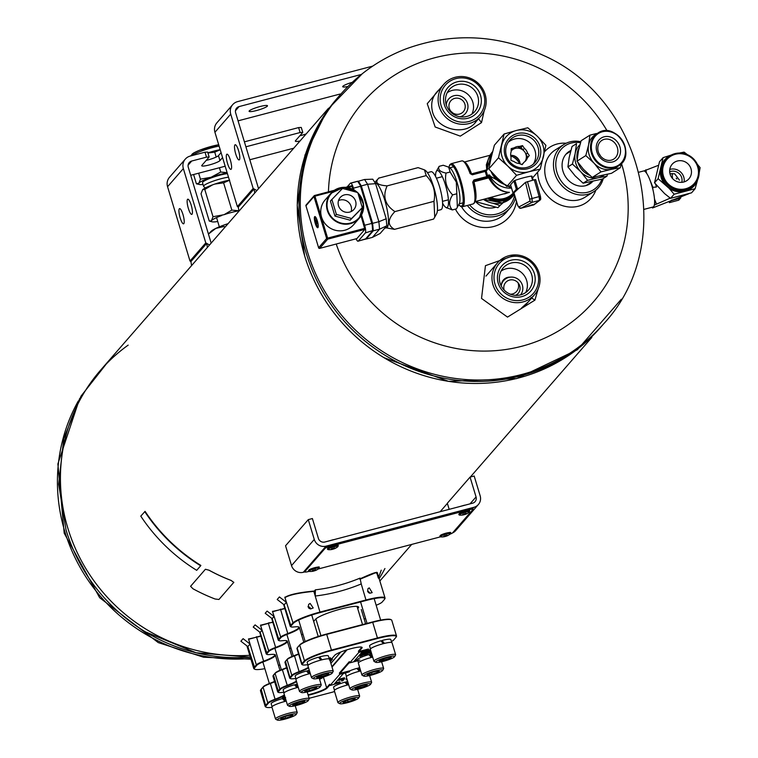 <?xml version="1.0" encoding="UTF-8"?>
<svg xmlns="http://www.w3.org/2000/svg" width="758" height="758" viewBox="0 0 758 758"><rect width="100%" height="100%" fill="white"/><g stroke="black" fill="none" stroke-linecap="round" stroke-linejoin="round"><path stroke-width="1.14" d="M328.479 108.28L100.416 370.368A174.539 167.774 41 0 0 80.519 559.139A174.539 167.774 41 0 0 249.761 655.31A174.539 167.774 -139 0 1 67.832 528.118A174.539 167.774 -139 0 1 128.178 345.117M337.272 98.18A174.539 167.774 41 0 0 358.799 339.319A174.539 167.774 41 0 0 600.601 327.323M253.163 188.458L256.877 190.571L254.072 188.979L238.277 207.124L237.377 206.602L253.163 188.458L230.726 114.136A10.47 10.062 -139 0 1 237.586 101.629L372.718 66.117M258.544 188.657L235.653 112.838A5.24 5.031 41 0 1 239.083 106.584L361.329 74.455M340.039 94.049L238.069 120.844M232.678 104.67L216.892 122.815A10.47 10.062 41 0 0 214.931 132.28L237.377 206.602M347.259 86.602A9.598 1.45 -16.8 0 1 342.72 86.706A9.598 1.45 -16.8 0 1 351.665 82.489M260.032 106.537A9.598 1.45 -16.8 0 1 267.479 105.76A9.598 1.45 -16.8 0 1 258.705 109.919A9.598 1.45 -16.8 0 1 249.098 111.312A9.598 1.45 -16.8 0 1 260.032 106.537M234.914 144.911A7.855 1.81 -104.7 0 0 235.567 153.4A7.855 1.81 -104.7 0 0 239.158 159.938A7.855 1.81 -104.7 0 0 238.912 151.884A7.855 1.81 -104.7 0 0 235.16 144.75A7.855 1.81 -104.7 0 0 234.914 144.911M226.708 154.348A7.855 1.81 -104.7 0 0 227.353 162.828A7.855 1.81 -104.7 0 0 230.944 169.375A7.855 1.81 -104.7 0 0 230.697 161.321A7.855 1.81 -104.7 0 0 226.955 154.187A7.855 1.81 -104.7 0 0 226.708 154.348M245.905 146.787L300.111 132.536L298.624 127.581L301.277 127.448L302.774 132.394L300.111 132.536M244.408 141.831L298.624 127.581M188.088 165.187L191.708 161.028L206.489 157.143L205.001 152.187L207.654 152.055L209.142 157.01L206.489 157.143M205.788 242.901L209.502 245.014L206.697 243.413L190.912 261.567L190.002 261.046L205.788 242.901L183.351 168.57A10.47 10.062 -139 0 1 190.211 156.072L205.001 152.187M211.169 243.1L188.278 167.281A5.24 5.031 41 0 1 191.708 161.028M293.734 148.208L249.818 159.749M225.183 166.229L190.694 175.287M185.303 159.114L169.517 177.258A10.47 10.062 41 0 0 167.565 186.724L190.002 261.046M221.08 152.633L218.456 155.646A9.598 1.45 -16.8 0 1 206.204 160.383M306.175 133.92A9.598 1.45 -16.8 0 1 299.827 135.777M299.988 141.026A9.598 1.45 -16.8 0 1 295.345 141.149A9.598 1.45 -16.8 0 1 295.506 140.742L302.774 132.394M222.577 157.588L219.953 160.601A9.598 1.45 -16.8 0 1 210.25 164.685A9.598 1.45 -16.8 0 1 201.723 165.756A9.598 1.45 -16.8 0 1 201.884 165.348L209.142 157.01M187.539 199.354A7.855 1.81 -104.7 0 0 188.192 207.844A7.855 1.81 -104.7 0 0 191.783 214.381A7.855 1.81 -104.7 0 0 191.537 206.328A7.855 1.81 -104.7 0 0 187.785 199.193A7.855 1.81 -104.7 0 0 187.539 199.354M179.333 208.791A7.855 1.81 -104.7 0 0 179.987 217.271A7.855 1.81 -104.7 0 0 183.569 223.818A7.855 1.81 -104.7 0 0 183.322 215.765A7.855 1.81 -104.7 0 0 179.58 208.63A7.855 1.81 -104.7 0 0 179.333 208.791M570.859 150.491A19.244 16.714 57.7 0 0 562.967 171.194A19.244 16.714 57.7 0 0 576.156 185.227A19.244 16.714 57.7 0 0 592.794 181.418M580.221 142.684A26.179 22.749 57.7 0 0 556.978 172.473A26.179 22.749 57.7 0 0 579.207 192.627A26.179 22.749 57.7 0 0 601.899 179.191M580.817 141.727A27.923 24.265 57.7 0 0 563.886 144.494A27.923 24.265 57.7 0 0 554.742 173.26A27.923 24.265 57.7 0 0 593.76 191.689A27.923 24.265 57.7 0 0 603.264 178.518M475.512 201.505A19.244 18.495 41 0 0 495.675 207.237M501.095 204.48A19.244 18.495 41 0 0 503.265 202.576M469.6 204.859A26.179 25.166 41 0 0 495.704 214.306A26.179 25.166 41 0 0 514.625 195.289M467.335 205.456A27.923 26.843 41 0 0 510.134 207.948A27.923 26.843 41 0 0 515.478 198.122M528.43 301.741L521.599 307.938M538.085 289.082L534.959 300.102L507.509 317.1L481.529 298.434L485.442 265.679L515.582 254.915M476.128 121.574C464.995 137.369 434.751 128.841 432.126 109.901C430.705 102.103 432.903 95.517 438.711 90.117M484.182 110.801L481.519 122.607L460.314 136.137L435.168 127.003L427.247 103.694L443.032 85.152M455.416 209.113A33.153 31.874 41 0 0 493.742 226.509A33.153 31.874 41 0 0 516.482 201.429M461.575 206.782A27.923 26.843 41 0 0 493.278 220.379A27.923 26.843 41 0 0 506.363 212.278L510.134 207.948M537.621 172.132A33.153 28.804 57.7 0 0 539.128 181.257A33.153 28.804 57.7 0 0 567.079 206.744A33.153 28.804 57.7 0 0 595.873 190.154M566.169 143.243A33.153 28.804 57.7 0 0 544.595 151.695M563.886 144.494L555.169 150.018A27.923 24.265 57.7 0 0 546.025 178.784A27.923 24.265 57.7 0 0 585.043 197.203L593.76 191.689M206.697 243.413L207.37 247.459M190.912 261.567L191.584 265.603M254.072 188.979L254.745 193.015M238.277 207.124L238.959 211.16M621.342 299.211L577.388 349.732L516.596 378.612L448.565 381.359L383.918 357.643A174.539 167.774 -139 0 1 337.177 316.977A174.539 167.774 -139 0 1 304.678 255.929M306.421 253.93A174.539 167.774 -139 0 1 339.006 96.19A174.539 167.774 -139 0 0 306.421 253.93A174.539 167.774 -139 0 0 436.419 376.584A174.539 167.774 -139 0 0 602.335 325.334A174.539 167.774 -139 0 1 436.419 376.584A174.539 167.774 -139 0 1 306.421 253.93M250.32 657.148A174.539 167.774 -139 0 1 145.337 631.831A174.539 167.774 -139 0 1 98.587 591.155A174.539 167.774 -139 0 1 66.098 530.107A174.539 167.774 41 0 0 250.32 657.148M384.931 568.528A174.539 167.774 -139 0 1 379.18 578.581M501.171 285.861A11.086 10.65 -139 0 1 518.775 279.74A11.086 10.65 -139 0 1 520.566 294.881M504.174 290.096A8.291 7.968 -139 0 1 517.174 281.91A8.291 7.968 -139 0 1 515.487 295.355M446.235 104.812A11.086 10.65 -139 0 1 464.076 98.189A11.086 10.65 -139 0 1 459.992 116.779M459.452 114.079A8.291 7.968 -139 0 1 450.83 100.786A8.291 7.968 -139 0 1 462.323 100.217A8.291 7.968 -139 0 1 459.452 114.079M483.812 94.447A22.693 21.811 -139 0 1 457.396 121.46A22.693 21.811 -139 0 1 446.168 84.271A22.693 21.811 -139 0 1 483.812 94.447M480.525 95.309A19.196 18.457 -139 0 1 458.173 118.172A19.196 18.457 -139 0 1 448.67 86.696A19.196 18.457 -139 0 1 480.525 95.309M485.139 94.38A24.436 23.489 -139 0 1 480.572 116.467A24.436 23.489 -139 0 1 446.718 118.144A24.436 23.489 -139 0 1 443.705 84.384A24.436 23.489 -139 0 1 466.937 77.202A24.436 23.489 -139 0 1 485.139 94.38M446.206 104.718A16.809 16.155 -139 0 1 449.342 89.52A16.809 16.155 -139 0 1 465.327 84.583A16.809 16.155 -139 0 1 477.843 96.399A16.809 16.155 -139 0 1 474.707 111.587A16.809 16.155 -139 0 1 458.723 116.524A16.809 16.155 -139 0 1 446.206 104.718M447.192 92.722A16.809 16.155 -139 0 1 472.821 102.169A16.809 16.155 -139 0 1 471.836 114.164M309.093 571.38L308.8 571.456A5.24 0.786 -16.8 0 1 304.735 571.883A5.24 0.786 -16.8 0 1 304.82 571.665L325.03 548.441A5.24 0.786 -16.8 0 1 330.905 546.054L468.88 509.793A5.24 0.786 -16.8 0 1 472.945 509.367A5.24 0.786 -16.8 0 1 472.859 509.584L452.649 532.808A5.24 0.786 -16.8 0 1 449.949 534.191M440.483 536.844L318.199 568.993M304.678 571.191A5.24 0.786 -16.8 0 1 304.489 571.058A5.24 0.786 -16.8 0 1 304.574 570.84L324.784 547.608A5.24 0.786 -16.8 0 1 330.659 545.229L468.634 508.969A5.24 0.786 -16.8 0 1 472.698 508.542A5.24 0.786 -16.8 0 1 472.613 508.76M464.645 505.169L459.348 506.666M537.668 272.833A22.693 21.811 -139 0 1 511.252 299.846A22.693 21.811 -139 0 1 500.024 262.656A22.693 21.811 -139 0 1 537.668 272.833M534.381 273.695A19.196 18.457 -139 0 1 512.029 296.558A19.196 18.457 -139 0 1 502.526 265.082A19.196 18.457 -139 0 1 534.381 273.695M538.995 272.766A24.436 23.489 -139 0 1 534.428 294.843A24.436 23.489 -139 0 1 500.583 296.53A24.436 23.489 -139 0 1 497.561 262.77A24.436 23.489 -139 0 1 520.793 255.588A24.436 23.489 -139 0 1 538.995 272.766M500.062 283.104A16.809 16.155 -139 0 1 503.198 267.906A16.809 16.155 -139 0 1 519.183 262.969A16.809 16.155 -139 0 1 531.699 274.784A16.809 16.155 -139 0 1 528.563 289.973A16.809 16.155 -139 0 1 512.579 294.909A16.809 16.155 -139 0 1 500.062 283.104M501.047 271.108A16.809 16.155 -139 0 1 526.677 280.555A16.809 16.155 -139 0 1 525.692 292.55M510.371 294.218A8.726 8.385 41 0 0 518.226 283.52M510.162 277.163A8.726 8.385 41 0 0 501.474 284.487M255.105 624.876L253.21 627.055L260.155 632.447L262.05 630.268L255.105 624.876M260.496 625.113L262.05 630.268M378.735 577.084L381.255 570.168M376.925 573.446L378.346 578.146M315.243 596.025A179.769 172.805 -139 0 0 361.234 583.935L360.022 578.117A174.539 167.774 -139 0 1 315.375 589.847L314.428 590.937L315.243 596.025L315.375 589.847M279.418 596.934L277.21 599.474L284.155 604.865L286.363 602.326L279.418 596.934M284.809 597.162L286.363 602.326M267.1 611.081L265.205 613.26L272.16 618.651L274.045 616.472L267.1 611.081M272.492 611.318L274.045 616.472M243.1 638.662L240.892 641.211L247.838 646.593L250.045 644.054L243.1 638.662M248.491 638.899L250.045 644.054M254.489 669.058A24.436 3.686 -16.8 0 1 254.176 668.926A24.436 3.686 -16.8 0 1 253.741 668.471A24.436 3.686 -16.8 0 1 254.138 667.447L256.346 664.908L256.886 665.221A13.521 2.037 -16.8 0 1 263.936 661.63A21.385 3.231 -16.8 0 0 275.05 654.666A21.385 3.231 -16.8 0 0 270.123 654.514A13.521 2.037 -16.8 0 1 267.015 654.419A13.521 2.037 -16.8 0 1 266.996 653.604L268.891 651.425A13.521 2.037 -16.8 0 1 275.931 647.844L275.618 647.417A20.94 3.165 -16.8 0 0 286.875 640.984A20.94 3.165 -16.8 0 0 286.732 640.747M256.886 665.221L254.679 667.76A23.991 3.619 -16.8 0 0 254.716 669.21L254.176 668.926M264.864 668.66A23.991 3.619 -16.8 0 1 254.716 669.21M278.451 665.363L279.92 664.974M365.564 618.462A13.521 2.037 -16.8 0 1 364.162 619.04M363.755 612.464A21.385 3.231 -16.8 0 1 363.594 611.933M275.931 647.844A21.385 3.231 -16.8 0 0 287.045 640.88A21.385 3.231 -16.8 0 0 282.128 640.728A13.521 2.037 -16.8 0 1 279.02 640.633A13.521 2.037 -16.8 0 1 278.991 639.818L280.886 637.639A13.521 2.037 -16.8 0 1 287.936 634.048A21.385 3.231 -16.8 0 0 299.05 627.084A21.385 3.231 -16.8 0 0 294.123 626.932A13.521 2.037 -16.8 0 1 291.015 626.838A13.521 2.037 -16.8 0 1 290.996 626.023L293.204 623.483A23.991 3.619 -16.8 0 1 320.122 612.559L366.114 600.469A23.991 3.619 -16.8 0 1 384.628 599.142A23.991 3.619 -16.8 0 1 384.353 599.531L382.146 602.07A13.521 2.037 -16.8 0 1 376.167 605.244M357.729 608.655L358.24 608.068A22.693 3.42 163.2 0 0 358.6 607.13A22.693 3.42 163.2 0 0 338.456 609.659A22.693 3.42 163.2 0 0 315.527 619.295L313.679 621.427M302.849 633.868L301.684 635.213M290.854 647.654L289.679 649.009M248.615 639.316L260.799 635.915M359.605 579.027C372.292 573.237 377.891 571.305 376.394 573.228M376.717 572.29L360.23 579.112M284.932 597.579L285.283 597.181C289.575 594.518 299.059 592.491 313.717 591.088A174.539 167.774 41 0 0 314.437 591.003M272.615 611.734L284.8 608.333M260.619 625.521L272.795 622.119M290.816 626.677A13.966 2.103 -16.8 0 1 290.475 626.553A13.966 2.103 -16.8 0 1 290.229 626.298A13.966 2.103 -16.8 0 1 290.456 625.71L292.664 623.171A24.436 3.686 -16.8 0 1 320.075 612.047L366.067 599.957A24.436 3.686 -16.8 0 1 385.036 597.977A24.436 3.686 -16.8 0 1 384.931 598.602A24.436 3.686 -16.8 0 1 384.742 598.886M278.821 640.472A13.966 2.103 -16.8 0 1 278.47 640.349A13.966 2.103 -16.8 0 1 278.224 640.084A13.966 2.103 -16.8 0 1 278.451 639.506L280.346 637.326A13.966 2.103 -16.8 0 1 287.623 633.622A20.94 3.165 -16.8 0 0 298.879 627.198A20.94 3.165 -16.8 0 0 298.728 626.961M266.816 654.258A13.966 2.103 -16.8 0 1 266.475 654.135A13.966 2.103 -16.8 0 1 266.219 653.879A13.966 2.103 -16.8 0 1 266.446 653.292L268.341 651.122A13.966 2.103 -16.8 0 1 275.618 647.417L268.332 623.256L260.97 625.123M320.122 612.559L313.831 591.363A174.899 168.124 41 0 0 314.485 591.287M260.894 636.218L248.965 638.918M274.728 654.542A20.94 3.165 -16.8 0 1 274.879 654.779A20.94 3.165 -16.8 0 1 263.623 661.203L263.936 661.63M272.889 622.422L268.465 622.915M284.894 608.636L272.965 611.336M369.269 587.886L367.99 588.634C367.251 592.51 368.644 593.836 372.169 592.614L369.269 587.886M385.036 597.977L377.257 572.489M310.136 603.425L308.686 604.363C307.701 608.485 309.207 609.678 313.206 607.954L310.136 603.425M313.717 591.088L313.831 591.363C299.003 592.822 289.376 594.907 284.951 597.626L285.283 597.181M248.633 639.354L256.346 664.908A13.966 2.103 -16.8 0 1 263.623 661.203L256.469 636.701M310.742 609.025A2.88 2.767 41 0 0 307.975 606.751M369.828 593.325A2.88 2.767 41 0 0 367.526 591.259M356.44 606.362A21.821 3.297 -16.8 0 1 356.81 606.504A21.821 3.297 -16.8 0 1 357.207 606.912L362.542 624.592M330.895 663.354L340.768 652.013M331.9 666.661L346.387 650.004M319.421 678.874A13.966 2.103 163.2 0 0 322.273 677.377M361.14 647.048L361.907 648.109L358.97 651.492L358.42 651.179L361.367 647.796A13.966 2.103 163.2 0 0 361.594 647.218A13.966 2.103 163.2 0 0 361.547 647.124M284.8 696.251L282.412 696.886L282.402 698.004L282.412 696.886M309.283 670.261A11.086 1.677 -16.8 0 0 307.549 670.697L306.981 671.351A7.855 1.184 163.2 0 0 306.81 671.408M361.907 648.109A14.402 2.17 163.2 0 0 361.888 647.237A14.402 2.17 163.2 0 0 348.292 649.426A14.402 2.17 163.2 0 0 334.799 655.234L331.767 658.721L330.251 659.119M357.88 660.73L349.703 662.88L358.799 652.43L368.653 649.833L368.407 649.009L358.97 651.492M371.382 657.442L368.862 654.599A11.086 1.677 -16.8 0 0 357.577 659.697L354.81 660.426M349.542 662.331L339.925 673.379L349.362 670.896L349.609 671.721L339.755 674.317L330.024 685.497L329.654 684.247L326.632 687.724L323.401 677.046M335.131 683.034L339.887 681.783L340.134 682.607L334.126 684.19L343.346 673.597L349.609 671.721M329.863 684.938L327.172 688.027L326.632 687.724A13.966 2.103 163.2 0 1 308.061 694.783M308.203 695.275A14.402 2.17 163.2 0 0 327.172 688.027M363.821 652.25L364.456 652.079L364.21 651.255L362.561 652.581L362.817 653.405L363.821 652.25L363.575 651.425M365.546 652.278L365.602 652.193C369.089 651.037 369.203 650.895 365.934 651.776L365.934 651.776C369.203 650.895 369.089 651.037 365.602 652.193L368.104 651.586L365.233 651.871L365.896 651.7L365.678 650.951C368.957 650.07 368.843 650.212 365.347 651.368M365.166 651.643L364.626 651.662L364.873 652.486L364.986 651.046L365.65 650.876L365.915 651.709M368.559 651.131L368.312 650.307L367.668 650.667M364.626 651.662L365.024 651.169M370.851 651.056L368.767 651.596L368.511 650.771L370.349 649.407M362.068 654.287L362.125 654.476C366.095 654.05 359.406 653.87 365.839 653.15L365.176 653.33C360.306 653.86 367.914 653.86 361.443 654.656L364.56 653.841L361.708 654.249L361.481 653.368L362.637 652.827M364.191 652.392L364.806 652.259M366.076 653.69L369.155 651.975L370.87 651.747L369.506 652.79C369.658 651.785 368.748 652.032 366.777 653.51L366.076 653.69L366.379 652.24M362.618 655.386C359.851 655.755 360.249 655.547 363.812 654.77L363.129 654.959C360.704 655.566 360.628 655.642 362.902 655.187L359.851 656.456L362.618 655.386L360.23 655.86L360.012 654.95L361.31 654.315M360.088 655.405L359.851 656.456M368.236 653.377C364.892 654.817 364.39 655.149 366.739 654.391L367.393 654.239C363.537 655.537 363.48 655.376 367.223 653.747L364.645 654.419L368.236 653.377L367.554 652.657M364.02 655.187L363.802 654.287M369.326 652.193L368.691 652.486L368.938 653.311L368.833 652.325M329.607 659.119L330.696 658.598L330.45 657.773L329.161 658.513M283.227 697.786L283.009 698.819L285.065 697.891L283.776 697.644M338.712 680.163L344.672 678.6L344.426 677.775L338.466 679.339L338.504 680.409L338.466 679.339M341.934 679.509L341.574 681.044L343.194 679.177L338.504 680.409M346.719 678.192L346.018 678.988L346.273 679.812L346.965 679.016M329.275 658.901L328.385 655.945A11.086 1.677 -16.8 0 0 319.554 656.902L318.985 657.556A7.855 1.184 163.2 0 0 318.815 657.622M371.695 653.86A11.086 1.677 -16.8 0 0 369.97 654.296L369.402 654.95A7.855 1.184 163.2 0 0 369.231 655.007M359.699 667.646A11.086 1.677 -16.8 0 0 357.966 668.082L357.397 668.736A7.855 1.184 163.2 0 0 357.226 668.793M296.567 681.679A21.385 3.231 163.2 0 1 287.405 685.829A13.521 2.037 163.2 0 0 280.356 689.42L278.461 691.599A13.521 2.037 163.2 0 0 278.489 692.414A13.521 2.037 163.2 0 0 281.597 692.509A21.385 3.231 163.2 0 1 283.89 692.329M284.402 694.915A20.94 3.165 163.2 0 1 275.088 699.198L275.4 699.625A21.385 3.231 163.2 0 0 284.563 695.465M275.4 699.625A13.521 2.037 163.2 0 0 268.36 703.206L266.143 705.745A23.991 3.619 163.2 0 0 266.191 707.195A23.991 3.619 163.2 0 0 271.98 707.337M309.122 698.298L330.374 692.717A23.991 3.619 163.2 0 0 334.581 691.542M391.412 641.543A13.521 2.037 163.2 0 0 393.61 640.055L395.818 637.516A23.991 3.619 163.2 0 0 396.102 637.127A23.991 3.619 163.2 0 0 377.588 638.463L331.597 650.553A23.991 3.619 163.2 0 0 304.678 661.469L302.461 664.017A13.521 2.037 163.2 0 0 302.489 664.832A13.521 2.037 163.2 0 0 305.597 664.927A21.385 3.231 163.2 0 1 307.89 664.747M295.895 678.543A21.385 3.231 163.2 0 0 293.592 678.713A13.521 2.037 163.2 0 1 290.485 678.618A13.521 2.037 163.2 0 1 290.466 677.804L292.361 675.624A13.521 2.037 163.2 0 1 299.41 672.043A21.385 3.231 163.2 0 0 308.563 667.883M339.755 674.317L339.376 673.066L349.334 661.63L349.703 662.88M339.376 673.066L339.925 673.379M298.548 653.87A21.385 3.231 163.2 0 1 294.417 655.528A13.521 2.037 163.2 0 0 287.377 659.109L285.188 661.819A13.966 2.103 163.2 0 0 285.027 662.047A13.966 2.103 163.2 0 0 284.961 662.397L289.698 678.078A13.966 2.103 163.2 0 0 289.944 678.334A13.966 2.103 163.2 0 0 290.286 678.457M396.207 636.872A24.436 3.686 163.2 0 0 396.396 636.587A24.436 3.686 163.2 0 0 396.51 635.971L391.772 620.29A24.436 3.686 163.2 0 0 391.336 619.836A24.436 3.686 163.2 0 0 372.803 622.271L326.812 634.361A24.436 3.686 163.2 0 0 299.401 645.484L297.477 647.493A13.521 2.037 163.2 0 0 297.316 647.72A13.521 2.037 163.2 0 0 297.25 647.91M297.477 647.493L299.685 644.954A23.991 3.619 163.2 0 1 326.603 634.029L372.595 621.948A23.991 3.619 163.2 0 1 390.796 619.551L391.336 619.836M274.548 681.451A21.385 3.231 163.2 0 1 270.416 683.11A13.521 2.037 163.2 0 0 263.367 686.691L261.159 689.23A23.991 3.619 163.2 0 0 260.885 689.619A23.991 3.619 163.2 0 0 260.771 689.875M286.552 667.656A21.385 3.231 163.2 0 1 282.421 669.314A13.521 2.037 163.2 0 0 275.372 672.905L273.477 675.075A13.521 2.037 163.2 0 0 273.316 675.302A13.521 2.037 163.2 0 0 273.25 675.492M287.377 659.109L285.482 661.289A13.521 2.037 163.2 0 0 285.321 661.507A13.521 2.037 163.2 0 0 285.245 661.706M302.461 664.017L301.921 663.705L304.129 661.165A24.436 3.686 163.2 0 1 331.549 650.042L377.541 637.952A24.436 3.686 163.2 0 1 396.51 635.971M290.466 677.804L289.916 677.491L291.811 675.321L287.083 659.64A13.966 2.103 163.2 0 1 294.36 655.935A20.94 3.165 163.2 0 0 298.652 654.211M277.693 691.865A13.966 2.103 163.2 0 1 277.921 691.287L279.816 689.107L275.078 673.426L273.183 675.605A13.966 2.103 163.2 0 0 273.022 675.833A13.966 2.103 163.2 0 0 272.956 676.193L277.693 691.865A13.966 2.103 163.2 0 0 277.94 692.13A13.966 2.103 163.2 0 0 278.29 692.244M261.159 689.23L265.603 705.442L267.811 702.903L263.083 687.222L260.875 689.761A24.436 3.686 163.2 0 0 260.581 690.159A24.436 3.686 163.2 0 0 260.477 690.784L265.205 706.456A24.436 3.686 163.2 0 0 265.641 706.911A24.436 3.686 163.2 0 0 265.954 707.043M322.737 677.245A14.402 2.17 -16.8 0 1 319.45 678.96M331.976 666.936L346.832 649.862M329.91 660.095L332.43 659.432L332.099 658.332M332.43 659.432L329.976 660.303M330.213 661.08L331.227 660.815L331.312 659.953M330.412 661.753L330.365 661.042M358.799 652.43L358.42 651.179M347.06 649.795L332.023 667.078M323.334 677.065A13.966 2.103 -16.8 0 1 319.544 679.301M268.36 703.206L267.811 702.903A13.966 2.103 163.2 0 1 275.088 699.198L270.36 683.517A20.94 3.165 163.2 0 0 274.652 681.793M287.405 685.829L282.355 669.721A20.94 3.165 163.2 0 0 286.647 667.997M280.356 689.42L279.816 689.107A13.966 2.103 163.2 0 1 287.093 685.403A20.94 3.165 163.2 0 0 296.397 681.12M299.41 672.043L299.097 671.616A20.94 3.165 163.2 0 0 308.402 667.334M266.143 705.745L265.603 705.442A24.436 3.686 163.2 0 0 265.205 706.456M294.417 655.528L299.097 671.616A13.966 2.103 163.2 0 0 291.811 675.321L292.361 675.624M297.316 647.72L297.022 648.251A13.966 2.103 163.2 0 1 297.183 648.024L301.921 663.705A13.966 2.103 163.2 0 0 301.693 664.283A13.966 2.103 163.2 0 0 301.94 664.548A13.966 2.103 163.2 0 0 302.29 664.662M297.022 648.251A13.966 2.103 163.2 0 0 296.965 648.611L301.693 664.283M282.421 669.314L282.355 669.721A13.966 2.103 163.2 0 0 275.078 673.426L275.372 672.905M285.482 661.289L289.916 677.491A13.966 2.103 163.2 0 0 289.698 678.078M270.416 683.11L270.36 683.517A13.966 2.103 163.2 0 0 263.083 687.222L263.367 686.691M347.126 679.566L346.273 679.812M344.672 678.6L342.834 680.712L341.574 681.044M285.463 697.9L283.009 698.819M283.824 697.796L284.752 697.388M284.8 697.54L285.662 697.625M329.863 658.825L329.616 657.991M330.696 658.598L329.436 660.057M371.373 652.771L370.861 653.339L371.534 653.311M371.562 653.396L370.207 653.5L371.325 652.629M369.08 653.15L369.743 652.723M369.819 652.96L368.938 653.311M364.693 654.997L366.654 654.107M367.223 653.747C363.48 655.376 363.537 655.537 367.393 654.239L367.279 653.86M363.565 653.898L363.812 654.77M363.129 654.959L363.129 654.959C360.704 655.566 360.628 655.642 362.902 655.187L362.817 654.903M359.974 656.324L359.728 655.499M370.179 651.956L369.506 652.79L369.279 652.051M365.801 653.026L365.621 652.43M365.612 652.25L365.839 653.15M365.176 653.282L362.4 654.04L365.242 653.623L364.986 652.799M368.767 651.596L370.605 650.231M370.634 650.326L370.037 650.696L370.671 650.459M370.7 650.544L369.667 651.141L370.823 650.97M367.744 651.321L365.707 652.079L367.867 651.33L367.621 650.506M364.456 652.079L362.817 653.405M296.965 685.554L297.676 685.365M331.483 660.521L330.147 660.872M330.024 685.497L340.134 682.607M368.653 649.833L362.39 651.709L353.796 661.573L359.813 660M282.658 697.711L285.055 697.085M285.112 697.284L282.402 698.004M308.061 665.306L307.17 662.35A11.086 1.677 -16.8 0 1 318.445 657.205L320.966 660.057M319.554 656.902L322.036 659.792M313.414 678.723L311.709 677.832A11.342 1.715 -16.8 0 1 311.51 677.624L307.919 665.732A11.342 1.715 -16.8 0 1 320.824 660.095A11.342 1.715 -16.8 0 1 329.635 659.176L333.226 671.067A11.342 1.715 -16.8 0 1 333.179 671.351L332.241 673.047A9.949 1.497 -16.8 0 1 323.202 677.102A9.949 1.497 -16.8 0 1 313.414 678.723A9.949 1.497 -16.8 0 1 324.566 673.597A9.949 1.497 -16.8 0 1 332.241 673.047M323.903 674.355A6.301 0.948 -16.8 0 1 328.508 673.673A6.301 0.948 -16.8 0 1 323.041 676.581A6.301 0.948 -16.8 0 1 316.872 677.178A6.301 0.948 -16.8 0 1 323.903 674.355M311.51 677.624A11.342 1.715 -16.8 0 1 324.415 671.986A11.342 1.715 -16.8 0 1 333.226 671.067M328.195 673.606L327.105 674.857L317.251 677.453M326.764 673.748L327.105 674.857M321.146 675.188L321.629 676.78M296.056 679.092L295.165 676.145A11.086 1.677 -16.8 0 1 306.45 671.001L308.961 673.853M307.549 670.697L310.031 673.578M301.419 692.518A9.949 1.497 -16.8 0 1 312.561 687.392A9.949 1.497 -16.8 0 1 320.246 686.833A9.949 1.497 -16.8 0 1 311.197 690.898A9.949 1.497 -16.8 0 1 301.419 692.518L299.704 691.628A11.342 1.715 -16.8 0 1 299.505 691.419L295.914 679.519A11.342 1.715 -16.8 0 1 308.828 673.881A11.342 1.715 -16.8 0 1 310.268 673.521M311.908 688.15A6.301 0.948 -16.8 0 1 316.512 687.459A6.301 0.948 -16.8 0 1 311.036 690.367A6.301 0.948 -16.8 0 1 304.877 690.974A6.301 0.948 -16.8 0 1 311.908 688.15M299.505 691.419A11.342 1.715 -16.8 0 1 312.419 685.772A11.342 1.715 -16.8 0 1 321.221 684.853A11.342 1.715 -16.8 0 1 321.174 685.147L320.246 686.833M316.2 687.392L315.101 688.652L309.624 690.576L305.247 691.239M314.769 687.534L315.101 688.652M309.15 688.975L309.624 690.576M294.985 685.137L295.554 684.483A11.086 1.677 -16.8 0 1 297.278 684.048M284.06 692.888L283.17 689.932A11.086 1.677 -16.8 0 1 294.445 684.787L296.965 687.639M295.554 684.483L298.036 687.373M289.414 706.304A9.949 1.497 -16.8 0 1 300.566 701.178A9.949 1.497 -16.8 0 1 308.241 700.629A9.949 1.497 -16.8 0 1 299.202 704.684A9.949 1.497 -16.8 0 1 289.414 706.304L287.708 705.414A11.342 1.715 -16.8 0 1 287.5 705.205L283.918 693.314A11.342 1.715 -16.8 0 1 296.823 687.677A11.342 1.715 -16.8 0 1 298.264 687.317M299.903 701.936A6.301 0.948 -16.8 0 1 304.508 701.254A6.301 0.948 -16.8 0 1 299.04 704.163A6.301 0.948 -16.8 0 1 292.872 704.76A6.301 0.948 -16.8 0 1 299.903 701.936M287.5 705.205A11.342 1.715 -16.8 0 1 300.414 699.568A11.342 1.715 -16.8 0 1 309.226 698.649A11.342 1.715 -16.8 0 1 309.169 698.933L308.241 700.629M304.195 701.188L303.105 702.439L293.251 705.035M302.764 701.33L303.105 702.439M297.145 702.77L297.629 704.362M272.056 706.674L271.165 703.727A11.086 1.677 -16.8 0 1 282.45 698.582L284.961 701.434M283.833 698.601L286.031 701.159M277.419 720.1A9.949 1.497 -16.8 0 1 288.561 714.974A9.949 1.497 -16.8 0 1 296.245 714.415A9.949 1.497 -16.8 0 1 287.197 718.48A9.949 1.497 -16.8 0 1 277.419 720.1L275.704 719.209A11.342 1.715 -16.8 0 1 275.505 719.001L271.914 707.1A11.342 1.715 -16.8 0 1 284.828 701.463A11.342 1.715 -16.8 0 1 286.268 701.103M287.907 715.732A6.301 0.948 -16.8 0 1 292.512 715.04A6.301 0.948 -16.8 0 1 287.036 717.949A6.301 0.948 -16.8 0 1 280.877 718.556A6.301 0.948 -16.8 0 1 287.907 715.732M275.505 719.001A11.342 1.715 -16.8 0 1 288.419 713.354A11.342 1.715 -16.8 0 1 297.221 712.435A11.342 1.715 -16.8 0 1 297.174 712.728L296.245 714.415M292.2 714.974L291.1 716.234L285.624 718.158L281.246 718.821M290.769 715.116L291.1 716.234M285.141 716.556L285.624 718.158M381.397 641.154L381.966 640.501A11.086 1.677 -16.8 0 1 390.806 639.544L391.696 642.49M370.473 648.905L369.582 645.949A11.086 1.677 -16.8 0 1 380.867 640.804L383.377 643.656M381.966 640.501L384.448 643.381M375.835 662.321L374.12 661.431A11.342 1.715 -16.8 0 1 373.921 661.222L370.33 649.331A11.342 1.715 -16.8 0 1 383.245 643.684A11.342 1.715 -16.8 0 1 392.047 642.765L395.638 654.666A11.342 1.715 -16.8 0 1 395.591 654.95L394.662 656.636A9.949 1.497 -16.8 0 1 385.614 660.701A9.949 1.497 -16.8 0 1 375.835 662.321A9.949 1.497 -16.8 0 1 386.978 657.195A9.949 1.497 -16.8 0 1 394.662 656.636M386.324 657.953A6.301 0.948 -16.8 0 1 390.929 657.262A6.301 0.948 -16.8 0 1 385.452 660.171A6.301 0.948 -16.8 0 1 379.284 660.777A6.301 0.948 -16.8 0 1 386.324 657.953M373.921 661.222A11.342 1.715 -16.8 0 1 386.836 655.585A11.342 1.715 -16.8 0 1 395.638 654.666M390.616 657.195L389.517 658.456L379.663 661.042M389.186 657.338L389.517 658.456M383.557 658.778L384.041 660.379M339.83 703.699A9.949 1.497 -16.8 0 1 350.982 698.563A9.949 1.497 -16.8 0 1 358.657 698.014A9.949 1.497 -16.8 0 1 349.609 702.069A9.949 1.497 -16.8 0 1 339.83 703.699L338.125 702.808A11.342 1.715 -16.8 0 1 337.916 702.59L334.325 690.699A11.342 1.715 -16.8 0 1 347.24 685.061A11.342 1.715 -16.8 0 1 348.68 684.701M350.319 699.321A6.301 0.948 -16.8 0 1 354.924 698.639A6.301 0.948 -16.8 0 1 349.457 701.548A6.301 0.948 -16.8 0 1 343.289 702.154A6.301 0.948 -16.8 0 1 350.319 699.321M337.916 702.59A11.342 1.715 -16.8 0 1 350.831 696.953A11.342 1.715 -16.8 0 1 359.643 696.034A11.342 1.715 -16.8 0 1 359.586 696.327L358.657 698.014M354.611 698.573L353.512 699.824L348.045 701.756L343.658 702.42M353.181 698.715L353.512 699.824M347.562 700.155L348.045 701.756M369.97 654.296L372.453 657.177M363.831 676.117A9.949 1.497 -16.8 0 1 374.983 670.982A9.949 1.497 -16.8 0 1 382.657 670.432A9.949 1.497 -16.8 0 1 373.609 674.487A9.949 1.497 -16.8 0 1 363.831 676.117L362.125 675.226A11.342 1.715 -16.8 0 1 361.917 675.008L358.326 663.117A11.342 1.715 -16.8 0 1 371.24 657.48A11.342 1.715 -16.8 0 1 372.68 657.12M374.319 671.74A6.301 0.948 -16.8 0 1 378.924 671.057A6.301 0.948 -16.8 0 1 373.457 673.966A6.301 0.948 -16.8 0 1 367.289 674.573A6.301 0.948 -16.8 0 1 374.319 671.74M361.917 675.008A11.342 1.715 -16.8 0 1 374.831 669.371A11.342 1.715 -16.8 0 1 383.643 668.452A11.342 1.715 -16.8 0 1 383.586 668.745L382.657 670.432M378.612 670.991L377.522 672.242L372.045 674.175L367.658 674.838M377.181 671.133L377.522 672.242M371.562 672.573L372.045 674.175M346.472 676.487L345.582 673.53A11.086 1.677 -16.8 0 1 345.904 672.924M349.391 670.991A11.086 1.677 -16.8 0 1 356.866 668.385L359.377 671.237M357.966 668.082L360.448 670.963M351.835 689.903A9.949 1.497 -16.8 0 1 362.978 684.777A9.949 1.497 -16.8 0 1 370.653 684.218A9.949 1.497 -16.8 0 1 361.613 688.283A9.949 1.497 -16.8 0 1 351.835 689.903L350.12 689.013A11.342 1.715 -16.8 0 1 349.921 688.804L346.33 676.913A11.342 1.715 -16.8 0 1 359.245 671.275A11.342 1.715 -16.8 0 1 360.685 670.906M362.315 685.535A6.301 0.948 -16.8 0 1 366.919 684.844A6.301 0.948 -16.8 0 1 361.452 687.752A6.301 0.948 -16.8 0 1 355.284 688.359A6.301 0.948 -16.8 0 1 362.315 685.535M349.921 688.804A11.342 1.715 -16.8 0 1 362.836 683.166A11.342 1.715 -16.8 0 1 371.638 682.247A11.342 1.715 -16.8 0 1 371.591 682.532L370.653 684.218M366.607 684.777L365.517 686.037L355.663 688.624M365.176 684.919L365.517 686.037M359.557 686.36L360.041 687.961M345.392 682.532L345.961 681.878A11.086 1.677 -16.8 0 1 347.695 681.442M334.477 690.273L333.577 687.317A11.086 1.677 -16.8 0 1 344.862 682.181L347.382 685.024M345.961 681.878L348.453 684.758M333.255 539.705L327.949 541.203M449.181 509.338L447.334 503.236L470.074 477.104L476.062 496.926A5.24 5.031 -139 0 1 472.622 503.179L324.803 542.027A5.24 5.031 41 0 1 318.379 538.37L312.391 518.548L308.288 519.628L285.548 545.76L291.536 565.582L314.276 539.45L308.288 519.628M314.276 539.45A9.598 9.229 41 0 0 326.044 546.158L473.873 507.31A9.598 9.229 41 0 0 478.374 504.525L455.634 530.657A9.598 9.229 -139 0 1 452.469 532.978M304.754 571.911L303.314 572.29A9.598 9.229 -139 0 1 291.536 565.582M478.374 504.525A9.598 9.229 41 0 0 480.165 495.846L474.176 476.024L470.074 477.104M227.409 173.601A15.321 2.312 163.2 0 0 211.16 177.922A15.321 2.312 163.2 0 0 202.519 182.773L203.589 186.345A15.321 2.312 -16.8 0 1 212.24 181.484A15.321 2.312 -16.8 0 1 228.49 177.173M205.266 187.965L203.703 186.515A15.321 2.312 -16.8 0 1 203.589 186.345M217.726 221.507L216.381 221.715A18.04 2.719 -16.8 0 1 211.975 221.791A18.04 2.719 -16.8 0 1 211.416 220.815L213.017 216.722L204.783 189.453L202.623 189.671A18.04 2.719 -16.8 0 1 212.543 184.867L214.817 184.061A18.04 2.719 -16.8 0 1 229.409 180.205M211.975 221.791L209.255 221.042L201.022 193.773L202.623 189.671M209.255 221.042L211.416 220.815M213.017 216.722L224.065 214.694L231.834 210.108L223.601 182.839L214.817 184.061M212.543 184.867L204.783 189.453M231.834 210.108L238.959 210.781M229.712 180.148L223.601 182.839M211.87 220.294A18.04 2.719 -16.8 0 1 221.791 215.49M224.065 214.694A18.04 2.719 -16.8 0 1 238.893 210.79M203.03 184.497A19.395 2.928 -16.8 0 1 199.496 184.497A19.395 2.928 -16.8 0 1 198.928 183.142A19.395 2.928 -16.8 0 1 211.094 177.249A19.395 2.928 -16.8 0 1 227.182 172.824M193.593 174.529L196.407 183.834L199.496 184.497M198.653 173.203L200.453 179.172L211.094 177.249L220.739 172.047L227.125 172.663M196.407 183.834L198.928 183.142L200.453 179.172M220.208 149.762L214.732 152.168L216.201 157.048M219.432 167.736L220.739 172.047M214.732 152.168L207.938 153.012M207.891 152.832A19.395 2.928 -16.8 0 1 220.19 149.667M621.588 163.321L620.309 167.726L611.516 173.298L592.206 177.438L583.565 169.413L577.009 161.16L578.43 150.965L581.121 140.732L589.913 135.17L596.413 133.512M577.009 161.16L585.801 155.589L588.492 145.356A19.405 16.856 57.7 0 0 593.798 162.932L594.443 163.624A19.405 16.856 57.7 0 0 610.967 169.432L611.782 169.261A19.405 16.856 57.7 0 0 616.557 167.158M595.807 134.384A19.405 16.856 57.7 0 0 588.663 144.484L588.492 145.356M588.663 144.484L589.913 135.17M592.206 177.438L600.999 171.876L594.443 163.624M593.798 162.932L585.801 155.589M620.309 167.726L611.782 169.261M610.967 169.432L600.999 171.876M616.207 167.376A19.395 16.847 -122.3 0 1 611.374 169.347A19.395 16.847 -122.3 0 1 594.12 163.273A19.395 16.847 -122.3 0 1 588.578 144.92A19.395 16.847 -122.3 0 1 595.456 134.602L597.759 133.143A19.395 16.847 57.7 0 0 591.411 153.125A19.395 16.847 57.7 0 0 618.509 165.917A19.395 16.847 57.7 0 0 619.845 137.245A19.395 16.847 57.7 0 0 597.759 133.143C615.6 120.475 637.592 155.21 618.509 165.917L616.207 167.376M607.48 174.34L606.912 176.207L602.43 179.049L583.12 183.199L587.602 180.357L581.054 172.104A19.405 16.856 57.7 0 0 597.569 177.912L598.394 177.732A19.405 16.856 57.7 0 0 603.709 175.25M580.41 171.412L572.413 164.069L575.104 153.836A19.405 16.856 57.7 0 0 580.41 171.412L581.054 172.104M583.12 183.199L575.123 175.856L567.922 166.912L572.413 164.069M606.912 176.207L598.394 177.732M597.569 177.912L587.602 180.357M567.922 166.912L569.163 157.588L572.034 146.483L576.525 143.641L575.104 153.836M579.965 144.693A19.405 16.856 57.7 0 0 575.275 152.964M596.849 151.846A13.388 11.626 57.7 0 0 617.476 159.104A13.388 11.626 57.7 0 0 610.853 137.16A13.388 11.626 57.7 0 0 596.849 151.846M600.535 156.034A11.086 9.627 57.7 0 0 599 153.618M598.28 151.771A11.086 9.627 57.7 0 0 613.762 159.085A11.086 9.627 57.7 0 0 615.97 144.57A11.086 9.627 57.7 0 0 601.909 140.363A11.086 9.627 57.7 0 0 598.28 151.771M579.159 147.763A18.618 16.174 57.7 0 0 577.16 159.379M577.89 162.411A18.618 16.174 57.7 0 0 589.639 175.278M688.851 193.726L652.524 207.976L652.505 207.228A18.912 4.358 75.3 0 1 652.344 207.171M651.927 207.285L652.524 207.976M638.947 172.189L643.589 170.967A18.618 4.292 75.3 0 1 644.177 170.986A18.618 4.292 75.3 0 1 646.773 173.525A18.618 4.292 75.3 0 1 650.383 181.162A18.618 4.292 75.3 0 1 653.064 190.258A18.618 4.292 75.3 0 1 654.419 198.264A18.618 4.292 75.3 0 1 654.268 205.247A18.618 4.292 75.3 0 1 653.055 206.991A18.618 4.292 75.3 0 1 652.695 207.019M654.419 198.264L654.618 199.401A18.912 4.358 75.3 0 1 654.486 205.011L670.243 198.122M671.474 200.264L680.864 197.772L678.77 200.169L669.371 202.651L671.474 200.264M650.383 181.162L650.743 181.948A18.912 4.358 75.3 0 1 652.856 189.074L653.064 190.258M687.43 154.67L684.095 152.121L679.301 153.031M699.16 173.013L700.117 167.651L697.284 164.192M671.181 155.087L663.089 157.636L659.498 161.767L654.524 182.82L664.624 193.631L670.546 198.35L691.552 192.835L695.143 188.704L697.578 179.883M695.143 188.704L674.137 194.219L670.546 198.35M654.524 182.82L658.115 178.689L669.181 188.401L674.137 194.219M663.089 157.636L658.115 178.689M670.697 155.21A19.661 18.893 41 0 0 661.886 164.23M660.284 170.995A19.661 18.893 41 0 0 664.027 183.408M669.181 188.401A19.661 18.893 41 0 0 681.745 191.793M688.501 190.021A19.661 18.893 41 0 0 697.313 181.01M665.609 159.635A19.083 18.344 41 0 0 665.202 160.09A19.083 18.344 41 0 0 661.639 177.334A19.083 18.344 41 0 0 675.852 190.751A19.083 18.344 41 0 0 693.996 185.142A19.083 18.344 41 0 0 694.394 184.677M698.364 166.968A19.083 18.344 -139 0 1 694.802 184.222A19.083 18.344 -139 0 1 668.357 185.53A19.083 18.344 -139 0 1 666.007 159.161A19.083 18.344 -139 0 1 684.152 153.561A19.083 18.344 -139 0 1 698.364 166.968M697.701 167.006A18.211 17.51 -139 0 1 676.496 188.685A18.211 17.51 -139 0 1 667.485 158.839A18.211 17.51 -139 0 1 697.701 167.006M670.129 174.255A11.086 10.65 -139 0 1 687.553 163.472A11.086 10.65 -139 0 1 678.382 182.043A11.086 10.65 -139 0 1 670.129 174.255M652.856 189.074L652.865 187.311L656.456 187.027L655.594 184.166M656.343 203.731L654.618 199.401M669.968 198.208L669.106 197.279M658.465 165.31L644.366 170.777A18.912 4.358 75.3 0 1 646.432 172.786L645.882 169.773M646.432 172.786L646.773 173.525M652.865 187.311L650.743 181.948M679.462 180.167L674.648 173.8L669.987 173.715M672.583 178.575A9.532 2.198 75.3 0 1 672.441 173.535M676.183 178.187L676.837 179.002L676.183 178.187A8.869 8.527 -139 0 1 676.837 179.002M669.684 171.801A8.869 8.527 -139 0 1 681.783 182.318M684.114 181.892A11.086 10.65 41 0 0 669.788 169.432M678.77 200.169L678.742 198.331M671.105 200.69L678.353 198.786M316.408 218.475A4.434 1.023 75.3 0 0 315.584 217.754A4.434 1.023 75.3 0 0 315.726 222.321L317.583 221.838L317.015 222.53L317.413 223.828L316.778 222.805L316.105 223.582A4.434 1.023 75.3 0 0 317.839 226.329L318.237 226.225M317.375 221.08L316.636 221.27L317.223 220.597M318.199 225.287A4.434 1.023 75.3 0 1 317.839 226.329M316.636 221.27L316.247 219.972L316.399 221.544L317.431 221.279M315.726 222.321L316.399 221.544M424.906 170.162A23.1 5.325 75.3 0 1 425.2 170.323A23.1 5.325 75.3 0 1 430.004 177.258A23.1 5.325 75.3 0 1 436.608 213.728L434.817 217.006M437.394 210.601L440.966 209.663A19.613 4.529 -104.7 0 0 440.36 189.538A19.613 4.529 -104.7 0 0 430.999 171.715L427.417 172.663M378.792 178.111L418.075 167.632L424.48 169.877L426.214 175.6C433.263 183 435.859 191.575 433.983 201.325L434.732 217.158L433.604 219.081L394.52 229.352L386.163 227.845M378.981 177.903C374.386 182.479 377.096 185.132 387.13 185.871C382.411 196.369 384.998 204.944 394.89 211.596L433.983 201.325M394.89 211.596C387.461 219.422 387.338 225.344 394.52 229.352M387.13 185.871L426.214 175.6M384.704 228.234L386.542 227.751A23.271 5.372 75.3 0 0 387.272 227.267A23.271 5.372 75.3 0 0 385.5 202.708A23.271 5.372 75.3 0 0 374.983 182.687A23.271 5.372 75.3 0 1 386.362 206.072A23.271 5.372 75.3 0 1 385.737 227.713M358.164 181.285L364.56 179.485L372.775 179.201L375.598 183.673L386.201 218.768L378.886 221.696L379.559 229.172L372.405 237.387L380.128 233.483L386.836 225.78L379.559 229.172L373.306 230.811L366.152 239.035L372.405 237.387M375.598 183.673L367.583 184.251L378.886 221.696L372.623 223.345L373.306 230.811M386.201 218.768L386.836 225.78M364.56 179.485L367.583 184.251L361.32 185.899L372.623 223.345M359.984 183.777L361.32 185.899M347.145 186.932L350.348 183.246A6.651 1.535 75.3 0 1 350.556 183.114A6.651 1.535 75.3 0 1 353.446 188.164L353.967 189.898M361.538 214.95L364.645 225.259A6.651 1.535 75.3 0 1 365.347 232.933L358.25 241.082A6.651 1.535 75.3 0 1 358.041 241.224A6.651 1.535 75.3 0 1 356.108 238.798M361.026 215.841L364.892 229.371L356.876 238.59L319.677 248.378L356.876 238.59M345.629 187.34L351.75 185.719L353.038 189.386M325.068 200.017A18.874 18.145 41 0 0 323.827 221.98A18.874 18.145 41 0 0 344.701 230.261A18.874 18.145 41 0 0 353.55 224.794L359.32 218.152A18.874 18.145 -139 0 1 350.48 223.629A18.874 18.145 -139 0 1 329.607 215.338A18.874 18.145 -139 0 1 330.848 193.375A18.874 18.145 -139 0 1 357.425 192.466L343.725 187.302L330.848 193.375L325.068 200.017M317.337 220.948A5.761 1.327 75.3 0 1 317.754 227.722A5.761 1.327 75.3 0 1 315.006 222.492A5.761 1.327 75.3 0 1 314.826 216.58A5.761 1.327 75.3 0 1 317.337 220.948M350.158 220.19L334.941 216.077L330.393 201.031L342.531 188.439L357.757 192.551L362.296 207.597L360.846 209.265L350.158 220.19L351.617 218.522L336.391 214.41L334.941 216.077M336.391 214.41L331.852 199.363M362.296 207.597L351.617 218.522M355.625 201.23A9.087 8.736 -139 0 1 341.337 210.07A9.087 8.736 -139 0 1 348.86 194.844A9.087 8.736 -139 0 1 355.625 201.23M351.134 211.548A9.087 8.736 41 0 0 338.523 200.576M208.924 233.568L211.179 231.266A21.821 3.297 -16.8 0 1 215.765 228.423L224.216 226.443L224.595 227.675M228.092 223.648A21.821 3.297 -16.8 0 0 215.765 228.423L208.422 234.089M190.58 586.304L205.427 569.249L209.094 570.224L205.409 569.277L190.58 586.304L192.968 588.767A174.577 167.812 41 0 0 215.054 598.991L218.939 599.483L233.843 582.296M233.786 582.419L231.162 580.486L233.796 582.381M209.075 570.262A174.577 167.812 41 0 0 231.162 580.486M231.171 580.448A174.539 167.774 -139 0 1 209.094 570.224M144.731 511.593A174.975 168.2 41 0 0 200.652 565.79L200.87 565.43A174.539 167.774 -139 0 1 145.091 511.366L140.78 516.132A174.975 168.2 41 0 0 196.701 570.329L200.652 565.79M486.399 201.088A19.149 18.41 -139 0 1 483.471 199.411M506.856 198.596L497.93 207.692L499.825 205.513L493.079 203.305M497.93 207.692L476.697 201.95L477.549 200.974M513.943 193.025A17.453 2.634 163.2 0 1 513.592 193.082L513.052 192.987L516.331 189.216L513.839 180.954L514.928 180.423A17.453 2.634 -16.8 0 1 531.358 176.102L531.936 176.131L533.082 180.091M510.589 184.848L513.839 180.954M517.904 205.863L513.962 192.816L519.05 188.126A17.453 2.634 163.2 0 0 517.43 188.685L516.331 189.216M527.776 206.233L532.874 204.508L527.776 206.233M519.732 187.671L525.512 182.346L534.324 179.769L539.146 196.616L540.463 196.36L540.681 198.245A1.743 1.715 52.8 0 1 540.075 200.093L540.463 196.36L535.679 179.627L534.324 179.769M527.35 158.034A8.726 8.385 -139 0 1 524.11 162.155L522.158 164.657L519.088 163.482A8.726 8.385 -139 0 1 514.028 161.539L510.958 160.364L511.025 157.143A8.726 8.385 -139 0 1 511.129 151.818L511.195 148.596L514.294 147.782A8.726 8.385 -139 0 1 519.42 146.436L517.97 148.104L521.078 147.289L522.527 145.621L524.384 148.341A8.726 8.385 -139 0 1 527.445 152.822L525.995 154.49L527.852 157.209L529.302 155.542L525.891 159.701A8.726 8.385 -139 0 1 525.029 161.473A8.726 8.385 -139 0 0 511.148 150.956M524.11 162.155L522.66 163.823A8.726 8.385 -139 0 1 521.561 164.429M524.384 148.341L522.935 150.008A8.726 8.385 -139 0 1 525.995 154.49M514.294 147.782L512.844 149.449A8.726 8.385 -139 0 1 517.97 148.104M520.064 163.851A8.726 8.385 41 0 0 510.674 155.324M533.281 164.154A16.809 16.155 41 0 0 532.334 145.451A16.809 16.155 41 0 0 514.426 139.046A16.809 16.155 41 0 0 508.173 142.305M529.302 155.542L527.445 152.822M522.527 145.621L519.42 146.436M540.274 169.081L545.902 145.318L537.204 136.146L527.814 127.789L516.312 130.499L504.108 134.024L498.48 157.778L507.879 166.144L516.568 175.316L528.781 171.791A21.821 20.968 -139 0 1 507.879 166.144A21.821 20.968 -139 0 1 501.644 145.498A21.821 20.968 -139 0 1 516.312 130.499A21.821 20.968 -139 0 1 537.204 136.146A21.821 20.968 -139 0 1 543.439 156.792A21.821 20.968 -139 0 1 528.781 171.791L540.274 169.081L532.504 178.016M510.778 185.625L506.856 186.477L516.568 175.316M504.108 134.024L494.387 145.185L491.222 157.474L488.768 168.949L498.48 157.778M488.768 168.949L497.456 178.121L506.856 186.477M527.843 168.702A18.552 17.841 -139 0 1 504.771 146.341A18.552 17.841 -139 0 1 535.015 138.392A18.552 17.841 -139 0 1 527.843 168.702M519.031 160.061A13.265 12.753 41 0 0 514.199 155.854M527.028 167.414A16.809 16.155 -139 0 1 508.438 160.042A16.809 16.155 -139 0 1 509.547 140.476A16.809 16.155 -139 0 1 517.43 135.597A16.809 16.155 -139 0 1 536.02 142.978A16.809 16.155 -139 0 1 534.911 162.544A16.809 16.155 -139 0 1 527.028 167.414M511.167 149.894L512.844 149.449M521.078 147.289L522.935 150.008M522.66 163.823L522.044 164.609M527.852 157.209L525.891 159.701M534.049 204.669L540.075 200.093A1.743 1.715 52.8 0 1 539.488 200.377L532.182 202.301L520.869 208.261L533.461 204.954L539.488 200.377L539.146 196.616L532.078 198.482L532.182 202.301A1.743 1.668 -117.8 0 1 530.098 201.031L518.785 206.991A1.743 1.668 -117.8 0 0 520.869 208.261L533.461 204.954A1.743 1.715 52.8 0 0 534.049 204.669L533.471 204.954M446.045 173.08C444.453 181.342 446.642 188.609 452.621 194.882C448.736 200.851 448.632 205.863 452.308 209.928L456.401 208.857L457.358 207.218L456.335 182.147L450.138 172.009L446.045 173.08C439.934 171.81 437.641 169.555 439.147 166.334L443.24 165.253L448.66 167.148L450.138 172.009M452.308 209.928L446.206 207.55M442.606 203.239A19.111 4.406 -104.7 0 0 445.742 207.322A19.111 4.406 -104.7 0 0 445.496 185.123A19.111 4.406 -104.7 0 0 436.305 171.403L439.147 166.334M452.621 194.882L456.714 193.802M436.305 171.403A19.111 4.406 -104.7 0 0 435.575 176.51M457.425 207.095L459.234 203.779A19.111 4.406 -104.7 0 0 456.97 182.109A19.111 4.406 -104.7 0 0 449.797 167.859A19.111 4.406 -104.7 0 0 449.333 167.632M472.007 174.255L486.191 171.033L487.403 169.631L487.489 167.546M486.778 170.095A0.872 0.843 -139 0 0 486.191 171.033L487.745 176.188L486.769 176.586L486.835 177.486L488.777 176.699A0.872 0.843 -139 0 1 487.745 176.188L488.957 174.795A0.872 0.843 41 0 0 489.621 175.316M490.019 175.287L489.469 175.202L490.066 176.112L511.527 188.126A22.257 21.395 41 0 1 490.075 176.074L488.957 174.795M513.09 155.532A16.809 16.155 -139 0 1 519.505 161.113M510.74 155.873A15.52 14.914 -139 0 1 519.59 163.671M475.048 201.628L509.452 192.324C500.83 192.162 493.922 187.34 488.73 177.884L490.388 176.69M486.769 169.887L486.352 164.751L488.455 158.867M504.544 193.877L509.452 192.324C501.332 191.954 494.737 187.008 489.687 177.495A0.872 0.843 41 0 0 488.683 177.05L488.73 177.884L473.93 181.768A20.504 4.728 75.3 0 1 475.2 201.059M487.261 169.328L487.688 161.947M473.883 179.968L472.698 182.185L473.94 180.878L473.883 179.968L486.769 176.586L485.215 171.422L472.319 174.814L470.102 173.591L472.319 174.814M473.94 180.878L473.314 181.977L473.94 180.878L486.835 177.486M235.463 110.744L239.083 106.584M230.726 114.136L214.931 132.28M183.351 168.57L167.565 186.724M219.953 160.601L218.456 155.646M328.451 191.84A152.415 146.512 -139 0 1 440.654 56.338A152.415 146.512 -139 0 1 607.111 130.85M621.513 163.605A152.415 146.512 -139 0 1 524.337 345.563A152.415 146.512 -139 0 1 336.23 244.019M307.691 252.471A174.539 167.774 -139 0 1 340.276 94.731C358.202 74.275 379.9 59.077 405.35 49.128C451.531 32.206 497.333 34.195 542.756 55.107C644.404 99.326 678.012 244.332 603.605 323.874A174.539 167.774 -139 0 1 437.679 375.125A174.539 167.774 -139 0 1 307.691 252.471M78.301 400.991A174.539 167.774 41 0 0 64.828 531.566A174.539 167.774 41 0 0 250.718 658.465M530.932 297.638L534.959 300.102M478.213 118.362L481.519 122.607M451.124 111.53A8.291 7.968 -139 0 1 452.668 112.866M318.549 567.401A5.107 0.767 163.2 0 0 313.452 568.045A5.107 0.767 163.2 0 0 308.847 570.329M308.923 571.115A5.543 0.834 -16.8 0 1 308.534 570.935A5.543 0.834 -16.8 0 1 314.845 568.187A5.543 0.834 -16.8 0 1 319.146 567.733A5.543 0.834 -16.8 0 1 318.919 568.093M319.099 567.666A5.543 0.834 163.2 0 0 319.099 567.59A5.543 0.834 163.2 0 0 313.556 568.396A5.543 0.834 163.2 0 0 308.497 570.793A5.543 0.834 163.2 0 0 308.534 570.859M318.929 568.415A5.278 0.796 -16.8 0 1 318.777 568.557A13.18 13.18 0 0 1 315.337 570.556L313.272 571.172A13.18 13.18 0 0 1 309.302 571.409A5.278 0.796 -16.8 0 1 310.022 570.357A5.278 0.796 -16.8 0 1 314.911 568.614A5.278 0.796 -16.8 0 1 318.929 568.415M315.48 569.921L312.798 570.727M304.82 571.665L304.574 570.84M325.03 548.441L324.784 547.608M330.905 546.054L330.659 545.229M468.88 509.793L468.634 508.969M468.889 511.091A5.107 0.767 163.2 0 0 463.792 511.735A5.107 0.767 163.2 0 0 459.187 514.028M459.263 514.805A5.543 0.834 -16.8 0 1 458.874 514.635A5.543 0.834 -16.8 0 1 465.185 511.877A5.543 0.834 -16.8 0 1 469.486 511.432A5.543 0.834 -16.8 0 1 469.268 511.783M469.448 511.366A5.543 0.834 163.2 0 0 469.448 511.28A5.543 0.834 163.2 0 0 463.896 512.086A5.543 0.834 163.2 0 0 458.836 514.483A5.543 0.834 163.2 0 0 458.874 514.549M469.268 512.105A5.278 0.796 -16.8 0 1 469.117 512.247A13.18 13.18 0 0 1 465.677 514.246L463.612 514.862A13.18 13.18 0 0 1 459.642 515.108A5.278 0.796 -16.8 0 1 460.362 514.047A5.278 0.796 -16.8 0 1 465.251 512.313A5.278 0.796 -16.8 0 1 469.268 512.105M465.819 513.611L463.138 514.417M290.996 626.023L284.155 604.865M293.204 623.483L284.951 597.626M278.991 639.818L272.16 618.651M280.886 637.639L272.634 611.772M266.996 653.604L260.155 632.447M268.891 651.425L260.629 625.568M254.679 667.76L247.838 646.593M361.234 583.935L366.114 600.469M357.776 606.542L358.24 608.068M280.469 609.119L287.936 634.048M315.887 618.935L320.928 635.64M299.685 644.954L304.678 661.469M278.461 691.599L273.477 675.075M326.603 634.029L331.597 650.553M372.595 621.948L377.588 638.463M449.949 532.865A5.107 0.767 163.2 0 0 444.842 533.509A5.107 0.767 163.2 0 0 440.246 535.802M440.313 536.579A5.543 0.834 -16.8 0 1 439.934 536.408A5.543 0.834 -16.8 0 1 446.235 533.651A5.543 0.834 -16.8 0 1 450.536 533.206A5.543 0.834 -16.8 0 1 450.318 533.566M450.498 533.139A5.543 0.834 163.2 0 0 450.498 533.054A5.543 0.834 163.2 0 0 444.946 533.859A5.543 0.834 163.2 0 0 439.886 536.257A5.543 0.834 163.2 0 0 439.934 536.323M450.318 533.878A5.278 0.796 -16.8 0 1 450.167 534.02A13.18 13.18 0 0 1 446.727 536.02L444.662 536.645A13.18 13.18 0 0 1 440.692 536.882A5.278 0.796 -16.8 0 1 441.412 535.821A5.278 0.796 -16.8 0 1 446.301 534.087A5.278 0.796 -16.8 0 1 450.318 533.878M446.869 535.385L444.197 536.19M337.5 545.627A5.107 0.767 163.2 0 0 332.402 546.272A5.107 0.767 163.2 0 0 327.797 548.555M327.873 549.342A5.543 0.834 -16.8 0 1 327.484 549.162A5.543 0.834 -16.8 0 1 333.795 546.414A5.543 0.834 -16.8 0 1 338.096 545.959A5.543 0.834 -16.8 0 1 337.869 546.319M338.049 545.893A5.543 0.834 163.2 0 0 338.049 545.817A5.543 0.834 163.2 0 0 332.506 546.622A5.543 0.834 163.2 0 0 327.437 549.019A5.543 0.834 163.2 0 0 327.484 549.086M337.869 546.641A5.278 0.796 -16.8 0 1 337.717 546.783A13.18 13.18 0 0 1 334.278 548.783L332.222 549.398A13.18 13.18 0 0 1 328.242 549.635A5.278 0.796 -16.8 0 1 328.963 548.584A5.278 0.796 -16.8 0 1 333.861 546.84A5.278 0.796 -16.8 0 1 337.869 546.641M334.42 548.148L331.748 548.953M473.873 507.31L472.727 508.627M303.314 572.29L326.044 546.158M476.062 496.926L470.026 503.862M191.992 154.31A17.652 2.662 -16.8 0 1 218.702 144.74L199.61 150.207L193.764 152.898L190.523 155.996M191.622 155.703A19.395 2.928 -16.8 0 1 219.1 146.076M592.206 152.841A18.77 16.316 57.7 0 0 621.134 163.017A18.77 16.316 57.7 0 0 611.839 132.243A18.77 16.316 57.7 0 0 592.206 152.841M353.446 188.164L360.543 186.297L371.742 223.392A6.651 1.535 75.3 0 1 372.434 231.067L365.347 239.215A6.651 1.535 75.3 0 1 365.138 239.357A6.651 1.535 75.3 0 1 364.882 239.339M350.802 183.133L357.435 181.389A6.651 1.535 75.3 0 1 357.643 181.247A6.651 1.535 75.3 0 1 360.543 186.297L372.083 223.354A6.206 1.431 75.3 0 1 372.728 230.536L365.347 232.933M364.645 225.259L372.083 223.354L372.642 230.944L365.555 239.092L358.25 241.082M358.316 181.56A6.206 1.431 75.3 0 1 360.865 186.25M350.556 183.114L357.643 181.247L360.884 186.26L372.064 223.345M365.65 238.865L358.041 241.224M314.608 195.488L334.335 190.305M332.771 191.48L314.958 196.161L314.551 195.507A0.891 0.853 41 0 0 313.964 196.568L326.632 238.514L318.616 247.733L305.948 205.778L313.964 196.568L314.958 196.161L327.627 238.116L364.797 228.347M347.619 187.577L352.138 186.392M305.967 205.844L318.616 247.733A0.891 0.853 -139 0 0 319.705 248.359L327.721 239.14L327.627 238.116L326.632 238.514A0.891 0.853 41 0 0 327.721 239.14L364.892 229.371M334.363 190.286L314.579 195.488A0.891 0.891 0 0 0 314.134 195.763L306.109 204.982A0.891 0.891 0 0 0 305.929 205.816L305.948 205.778A0.891 0.853 -139 0 1 306.526 204.726M319.639 248.368L319.677 248.378A0.891 0.891 0 0 1 318.597 247.771L318.635 247.8M357.852 192.873A18.874 18.145 -139 0 1 359.32 218.152L363.546 204.442L357.842 192.835M358.041 193.498A18.429 17.718 -139 0 1 350.433 223.117A18.429 17.718 -139 0 1 327.399 201.401A18.429 17.718 -139 0 1 356.772 192.286M513.052 192.987L510.551 184.725M517.43 188.685L514.928 180.423M532.599 180.224L531.358 176.102M517.856 205.712L518.785 206.991M530.098 201.031L525.512 182.346M530.098 199.098L532.078 198.482L527.454 181.579M473.475 181.19A0.872 0.843 41 0 1 473.892 180.935L488.683 177.05L489.839 175.723M488.777 176.699L489.753 175.581M483.632 199.373A22.257 21.395 41 0 0 502.213 202.869A22.257 21.395 41 0 0 512.645 196.417L514.369 194.436A22.257 21.395 -139 0 1 504.269 200.51A22.257 21.395 -139 0 1 487.716 198.302M487.593 168.949L487.47 167.518L492.492 151.78A22.257 21.395 41 0 0 487.479 167.48M504.345 184.365A22.257 21.395 -139 0 1 491.108 171.564M489.535 165.111A22.257 21.395 -139 0 1 492.539 152.159M465.033 162.383A20.504 4.728 75.3 0 1 471.542 173.847L486.333 169.963L471.969 174.255L470.822 173.639C467.468 164.884 464.464 160.639 461.802 160.895A22.257 5.135 75.3 0 1 470.102 173.591M513.185 193.119A20.504 19.717 -139 0 1 490.871 197.468M501.389 181.787A21.385 20.551 -139 0 1 493.761 174.397M490.824 159.208A21.385 20.551 -139 0 1 491.203 157.56M461.802 160.895L451.124 163.7A22.257 5.135 75.3 0 1 461.29 182.252A22.257 5.135 75.3 0 1 463.147 206.28A22.257 5.135 75.3 0 1 462.437 206.744L473.115 203.94A22.257 5.135 75.3 0 0 472.698 182.185M448.992 167.357A21.385 4.927 75.3 0 1 458.893 178.083A21.385 4.927 75.3 0 1 462.077 205.674A21.385 4.927 75.3 0 1 458.789 204.613M514.066 193.451A21.385 20.551 -139 0 1 489.242 197.895M473.115 203.94L474.489 202.879L475.56 197.402L473.343 181.986A21.385 4.927 75.3 0 1 474.394 202.433M487.536 169.015A0.872 0.843 41 0 0 487.403 169.631M463.659 161.577A21.385 4.927 75.3 0 1 470.775 173.582M471.751 174.283L470.964 173.895M591.808 337.424L470.32 477.047M447.381 503.397L440.152 511.716M411.689 544.415L379.9 580.95M340.276 94.731L339.006 96.19M603.605 323.874L602.335 325.334M250.926 659.157L203.599 657.233L158.251 642.595L99.658 597.692L64.193 533.187L57.883 463.924L79.666 398.5M362.248 73.753L327.314 109.91L304.981 155.058L297.202 205.181L304.64 255.825C311.453 278.243 322.302 298.624 337.177 316.977M109.209 360.268L81.04 396.102L63.776 438.437L58.669 484.182L66.05 530.013C72.872 552.421 83.712 572.811 98.587 591.155M250.339 657.205L196.076 652.771L145.337 631.831M501.91 282.563L503.577 280.64M443.705 84.384L434.912 94.485M480.572 116.467L474.859 123.023M318.777 568.557L319.099 567.59C320.302 566.311 317.166 566.937 309.69 569.476L308.497 570.793L309.302 571.409M312.419 570.67L315.764 569.665M472.945 509.367L472.698 508.542M304.735 571.883L304.489 571.058M469.117 512.247L469.448 511.28C470.642 510.001 467.506 510.636 460.03 513.166L458.836 514.483L459.642 515.108M462.759 514.369L466.104 513.356M497.561 262.77L485.963 276.101M534.428 294.843L526.033 304.498M253.741 668.471L246.919 645.882M259.624 632.039L266.219 653.879M271.629 618.244L278.224 640.084M283.634 604.458L290.229 626.298M384.628 599.142L384.931 598.602M291.015 626.838L290.475 626.553M279.02 640.633L278.47 640.349M267.015 654.419L266.475 654.135M396.102 637.127L396.396 636.587M302.489 664.832L301.94 664.548M266.191 707.195L265.641 706.911M290.485 678.618L289.944 678.334M278.489 692.414L277.94 692.13M260.885 689.619L260.581 690.159M273.316 675.302L273.022 675.833M285.321 661.507L285.027 662.047M369.961 652.676L370.207 653.5M370.624 650.923L370.87 651.747M362.153 653.207L362.4 654.031M365.688 650.904L365.934 651.728M365.053 651.094L365.299 651.918M318.227 636.493L311.746 615.022M305.161 641.533L298.68 620.063M303.797 642.215L299.438 627.776M293.346 655.935L286.865 634.465M321.221 684.853L319.203 678.164M291.944 656.513L287.434 641.562M281.351 669.721L274.87 648.251M309.226 698.649L307.208 691.959M279.948 670.299L275.429 655.357M269.346 683.517L262.865 662.047M297.221 712.435L295.203 705.745M380.649 620.101L374.168 598.63M367.061 623.398L360.581 601.928M359.643 696.034L357.624 689.344M358.477 662.691L357.823 660.521M365.593 623.787L361.291 609.527M383.643 668.452L381.625 661.762M371.638 682.247L369.62 675.558M450.167 534.02L450.498 533.054C451.702 531.775 448.556 532.41 441.08 534.94L439.886 536.257L440.692 536.882M443.818 536.143L447.154 535.129M337.717 546.783L338.049 545.817C339.252 544.538 336.116 545.163 328.631 547.702L327.437 549.019L328.242 549.635M331.369 548.896L334.714 547.892M585.953 185.615L592.462 181.494M566.036 154.149L570.66 151.221M644.158 209.322L653.055 206.991M666.007 159.161L665.202 160.09M694.802 184.222L693.996 185.142M442.312 176.652L436.409 178.206M448.404 199.799L442.492 201.353M425.2 170.323L424.48 169.877M374.774 182.365L378.716 178.187M345.601 187.33L351.75 185.719M216.561 217.603L219.327 226.832M513.905 192.911L517.799 205.806L520.727 208.308M533.13 180.082L531.936 176.131M513.024 193.053L510.522 184.8M535.679 179.627L540.463 196.36M453.578 166.817L449.74 167.821M463.043 202.831L459.206 203.836M449.797 167.859L448.66 167.148M445.742 207.322L446.879 208.033M464.626 161.956L490.038 155.276M473.343 181.986L473.532 181.134M486.371 170.342L487.489 169.062M451.124 163.7L449.75 164.77L448.907 167.3M458.732 204.707L460.741 206.498L462.437 206.744M512.645 196.417L502.194 202.888L483.585 199.382"/></g></svg>

